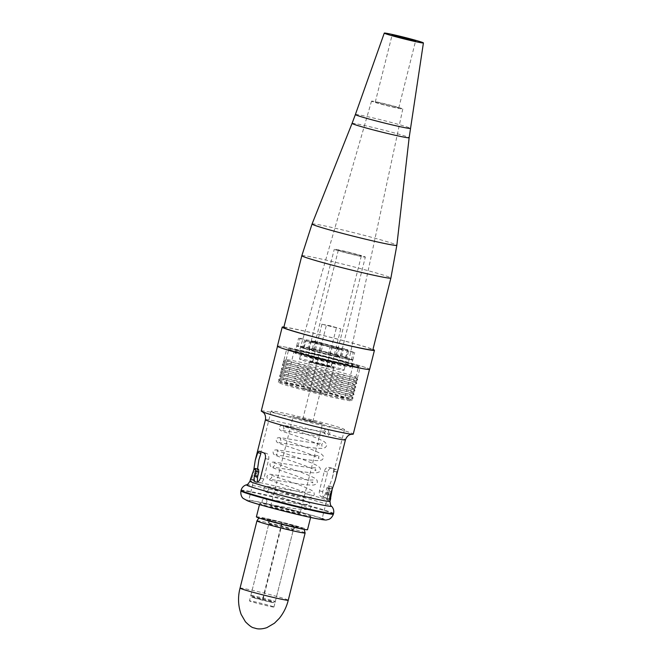 <?xml version="1.0" encoding="UTF-8"?>
<svg xmlns="http://www.w3.org/2000/svg" width="662" height="662" viewBox="0 0 662 662"><rect width="100%" height="100%" fill="white"/><g stroke="black" fill="none" stroke-linecap="round" stroke-linejoin="round"><path stroke-width="0.5" stroke-dasharray="3.31 2.48" d="M262.508 599.731L262.98 599.846L262.508 599.731M281.722 523.22L282.202 523.336L281.722 523.22L262.491 599.722M293.547 526.009A12.611 0.505 -165.9 0 1 294.193 526.348A12.611 0.505 -165.9 0 1 283.874 524.271A12.611 0.505 -165.9 0 1 270.361 520.531A12.611 0.505 -165.9 0 1 269.724 520.2A12.611 0.505 -165.9 0 1 280.034 522.277A12.611 0.505 -165.9 0 1 293.547 526.009M256.393 516.848A26.364 1.059 -165.9 0 1 277.949 521.193A26.364 1.059 -165.9 0 1 306.183 528.996A26.364 1.059 -165.9 0 1 307.524 529.691M309.559 515.557A26.364 1.059 -165.9 0 1 310.9 516.252A26.364 1.059 -165.9 0 1 289.344 511.908A26.364 1.059 -165.9 0 1 261.101 504.096A26.364 1.059 -165.9 0 1 259.769 503.401A26.364 1.059 -165.9 0 1 281.325 507.746A26.364 1.059 -165.9 0 1 309.559 515.557M299.249 513.116A15.135 0.604 -165.9 0 1 300.01 513.513A15.135 0.604 -165.9 0 1 287.639 511.023A15.135 0.604 -165.9 0 1 271.42 506.538A15.135 0.604 -165.9 0 1 270.65 506.14A15.135 0.604 -165.9 0 1 283.03 508.631A15.135 0.604 -165.9 0 1 299.249 513.116M321.715 423.639A15.135 0.604 -165.9 0 1 322.485 424.044A15.135 0.604 -165.9 0 1 310.114 421.553A15.135 0.604 -165.9 0 1 293.895 417.068A15.135 0.604 -165.9 0 1 293.125 416.671A15.135 0.604 -165.9 0 1 305.505 419.162A15.135 0.604 -165.9 0 1 321.715 423.639M328.633 467.347A37.842 1.523 -165.9 0 1 332.514 468.663A37.842 1.523 -165.9 0 1 333.342 468.994L333.615 471.203L332.283 478.237L326.283 494.1C325.778 497.278 325.853 498.949 326.515 499.115A37.842 1.523 14.1 0 0 326.846 499.098L329.047 487.902L328.575 485.916A37.842 1.523 14.1 0 0 328.311 485.817L326.863 487.952L325.63 492.842C324.835 495.797 323.71 497.187 322.253 497.005A37.842 1.523 14.1 0 0 321.269 496.682C319.589 495.888 318.968 493.943 319.423 490.848L324.33 471.294C325.39 468.373 326.829 467.058 328.633 467.347L331.852 468.108L328.633 467.347M322.361 497.03L325.547 497.783L322.361 497.03M250.559 501.606A37.842 1.523 -165.9 0 1 248.639 500.604A37.842 1.523 -165.9 0 1 279.579 506.835A37.842 1.523 -165.9 0 1 320.11 518.048A37.842 1.523 -165.9 0 1 322.03 519.041A37.842 1.523 -165.9 0 1 291.09 512.818A37.842 1.523 -165.9 0 1 250.559 501.606M257.535 469.01L256.914 475.68C255.846 478.767 254.953 480.347 254.225 480.447A37.842 1.523 14.1 0 0 253.894 480.463L257.013 470.442L258.304 469.201M250.708 478.369L250.468 479.652L253.894 480.463L253.927 479.693L250.584 478.907L250.468 479.652A41.243 1.655 -165.9 0 1 250.699 479.611C251.27 479.453 252.048 477.84 253.05 474.77L253.786 469.854M256.889 482.184L258.478 482.557A37.842 1.523 14.1 0 0 259.471 482.879C261.275 483.169 262.715 481.862 263.774 478.932L268.689 459.378C269.136 456.284 268.524 454.339 266.844 453.544A37.842 1.523 -165.9 0 1 262.955 452.229A37.842 1.523 -165.9 0 1 262.135 451.898L258.941 451.136M258.999 451.153L262.135 451.898L260.927 453.412M273.025 412.136A37.842 1.523 -165.9 0 1 271.106 411.135A37.842 1.523 -165.9 0 1 302.054 417.366A37.842 1.523 -165.9 0 1 342.585 428.579A37.842 1.523 -165.9 0 1 344.505 429.572A37.842 1.523 -165.9 0 1 313.565 423.341A37.842 1.523 -165.9 0 1 273.025 412.136M322.46 324.372L340.806 328.849L329.908 325.712L322.46 324.372M330.735 366.731L323.288 365.383L312.39 362.255L330.735 366.731M310.213 361.874A12.611 0.505 14.1 0 0 323.726 365.614A12.611 0.505 14.1 0 0 334.037 367.691A12.611 0.505 14.1 0 0 333.4 367.36A12.611 0.505 14.1 0 0 319.887 363.62A12.611 0.505 14.1 0 0 309.576 361.543A12.611 0.505 14.1 0 0 310.213 361.874M303.461 388.768A12.611 0.505 14.1 0 0 316.974 392.508A12.611 0.505 14.1 0 0 327.285 394.577A12.611 0.505 14.1 0 0 326.647 394.246A12.611 0.505 14.1 0 0 313.134 390.514A12.611 0.505 14.1 0 0 302.824 388.437A12.611 0.505 14.1 0 0 303.461 388.768M358.308 365.995A37.842 1.523 14.1 0 0 317.768 354.782A37.842 1.523 14.1 0 0 286.828 348.551A37.842 1.523 14.1 0 0 288.748 349.553A37.842 1.523 14.1 0 0 329.279 360.765A37.842 1.523 14.1 0 0 360.227 366.988A37.842 1.523 14.1 0 0 358.308 365.995M349.834 399.732A37.842 1.523 14.1 0 0 309.295 388.52A37.842 1.523 14.1 0 0 278.354 382.288A37.842 1.523 14.1 0 0 280.274 383.29A37.842 1.523 14.1 0 0 320.805 394.494A37.842 1.523 14.1 0 0 351.754 400.725A37.842 1.523 14.1 0 0 349.834 399.732M261.258 411.003A47.424 1.903 -165.9 0 1 300.043 418.806A47.424 1.903 -165.9 0 1 350.843 432.857A47.424 1.903 -165.9 0 1 353.251 434.107M335.237 480.438L336.793 471.956L336.478 469.739A41.243 1.655 14.1 0 0 335.651 469.408A41.243 1.655 14.1 0 0 331.852 468.108C330.115 467.835 328.724 469.159 327.69 472.08L322.775 491.643C322.303 494.721 322.874 496.657 324.488 497.443A41.243 1.655 -165.9 0 1 325.439 497.758C326.863 497.932 327.971 496.541 328.766 493.579L329.999 488.688L331.447 486.553A41.243 1.655 -165.9 0 1 331.712 486.661L332.142 489.541M331.339 486.537L328.211 485.8M367.12 368.072A47.424 1.903 -165.9 0 1 369.52 369.33A47.424 1.903 -165.9 0 1 330.743 361.518A47.424 1.903 -165.9 0 1 279.935 347.467A47.424 1.903 -165.9 0 1 277.535 346.218A47.424 1.903 -165.9 0 1 316.312 354.029A47.424 1.903 -165.9 0 1 367.12 368.072M336.139 327.607L326.374 325.224L336.139 327.607M312.563 421.479L302.791 419.096L312.563 421.479M266.836 501.846A2.524 2.383 110.7 0 0 264.883 498.809A2.524 2.383 110.7 0 0 262.193 500.753A2.524 2.383 110.7 0 0 264.163 503.79A2.524 2.383 110.7 0 0 266.836 501.846M323.883 431.169A2.524 2.383 -69.3 0 1 327.541 429.58A2.524 2.383 -69.3 0 1 328.526 432.261A2.524 2.383 -69.3 0 1 324.843 433.825A2.524 2.383 -69.3 0 1 323.883 431.169M315.757 342.726A11.858 0.472 -165.9 0 1 315.162 342.42A11.858 0.472 -165.9 0 1 324.852 344.372A11.858 0.472 -165.9 0 1 337.554 347.881A11.858 0.472 -165.9 0 1 338.158 348.195A11.858 0.472 -165.9 0 1 328.46 346.243A11.858 0.472 -165.9 0 1 315.757 342.726M338.911 250.567A11.858 0.472 -165.9 0 1 338.307 250.253A11.858 0.472 -165.9 0 1 348.005 252.205A11.858 0.472 -165.9 0 1 360.707 255.722A11.858 0.472 -165.9 0 1 361.303 256.029A11.858 0.472 -165.9 0 1 351.613 254.084A11.858 0.472 -165.9 0 1 338.911 250.567M341.385 348.783A16.02 0.645 -165.9 0 1 342.196 349.205A16.02 0.645 -165.9 0 1 329.097 346.574A16.02 0.645 -165.9 0 1 311.934 341.824A16.02 0.645 -165.9 0 1 311.123 341.402A16.02 0.645 -165.9 0 1 324.223 344.041A16.02 0.645 -165.9 0 1 341.385 348.783M364.53 256.624A16.02 0.645 -165.9 0 1 365.341 257.046A16.02 0.645 -165.9 0 1 352.242 254.407A16.02 0.645 -165.9 0 1 335.088 249.665A16.02 0.645 -165.9 0 1 334.269 249.243A16.02 0.645 -165.9 0 1 347.368 251.874A16.02 0.645 -165.9 0 1 364.53 256.624M300.482 352.35A25.222 1.01 -165.9 0 1 299.207 351.679A25.222 1.01 -165.9 0 1 319.845 355.833A25.222 1.01 -165.9 0 1 346.855 363.306A25.222 1.01 -165.9 0 1 348.138 363.968A25.222 1.01 -165.9 0 1 327.524 359.822A25.222 1.01 -165.9 0 1 300.482 352.35M372.35 101.551A16.12 0.645 -165.9 0 1 371.531 101.129A16.12 0.645 -165.9 0 1 384.721 103.785A16.12 0.645 -165.9 0 1 401.975 108.56A16.12 0.645 -165.9 0 1 402.794 108.982A16.12 0.645 -165.9 0 1 389.62 106.334A16.12 0.645 -165.9 0 1 372.35 101.551M351.489 364.406A30.27 1.216 -165.9 0 1 353.028 365.201A30.27 1.216 -165.9 0 1 328.278 360.219A30.27 1.216 -165.9 0 1 295.848 351.249A30.27 1.216 -165.9 0 1 294.309 350.455A30.27 1.216 -165.9 0 1 319.067 355.436A30.27 1.216 -165.9 0 1 351.489 364.406M287.614 384.01A30.27 1.216 -165.9 0 1 286.083 383.207A30.27 1.216 -165.9 0 1 310.834 388.189A30.27 1.216 -165.9 0 1 343.264 397.159A30.27 1.216 -165.9 0 1 344.803 397.961A30.27 1.216 -165.9 0 1 320.044 392.971A30.27 1.216 -165.9 0 1 287.614 384.01M282.401 382.777A35.947 1.44 -165.9 0 1 280.605 381.908A35.947 1.44 -165.9 0 1 309.08 387.527A35.947 1.44 -165.9 0 1 348.485 398.392A35.947 1.44 -165.9 0 1 350.239 399.401A35.947 1.44 -165.9 0 1 320.011 393.203A35.947 1.44 -165.9 0 1 282.401 382.777M351.191 397.092A38.388 1.539 -165.9 0 1 353.103 398.011A38.388 1.539 -165.9 0 1 353.069 398.168A38.388 1.539 -165.9 0 1 320.789 391.548A38.388 1.539 -165.9 0 1 280.614 380.41A38.388 1.539 -165.9 0 1 278.702 379.492A38.388 1.539 -165.9 0 1 278.735 379.334A38.388 1.539 -165.9 0 1 311.016 385.954A38.388 1.539 -165.9 0 1 351.191 397.092M349.404 394.726A35.947 1.44 -165.9 0 1 351.199 395.586A35.947 1.44 -165.9 0 1 351.158 395.735A35.947 1.44 -165.9 0 1 320.938 389.537A35.947 1.44 -165.9 0 1 283.319 379.111A35.947 1.44 -165.9 0 1 281.524 378.242A35.947 1.44 -165.9 0 1 281.565 378.101A35.947 1.44 -165.9 0 1 311.794 384.299A35.947 1.44 -165.9 0 1 349.404 394.726M352.11 393.427A38.388 1.539 -165.9 0 1 354.029 394.345A38.388 1.539 -165.9 0 1 353.988 394.502A38.388 1.539 -165.9 0 1 321.707 387.882A38.388 1.539 -165.9 0 1 281.54 376.744A38.388 1.539 -165.9 0 1 279.621 375.817A38.388 1.539 -165.9 0 1 279.662 375.668A38.388 1.539 -165.9 0 1 311.943 382.28A38.388 1.539 -165.9 0 1 352.11 393.427M350.322 391.06A35.947 1.44 -165.9 0 1 352.118 391.921A35.947 1.44 -165.9 0 1 352.085 392.07A35.947 1.44 -165.9 0 1 321.856 385.872A35.947 1.44 -165.9 0 1 284.246 375.437A35.947 1.44 -165.9 0 1 282.451 374.576A35.947 1.44 -165.9 0 1 282.484 374.435A35.947 1.44 -165.9 0 1 312.712 380.625A35.947 1.44 -165.9 0 1 350.322 391.06M353.028 389.761A38.388 1.539 -165.9 0 1 354.948 390.679A38.388 1.539 -165.9 0 1 354.906 390.837A38.388 1.539 -165.9 0 1 322.626 384.217A38.388 1.539 -165.9 0 1 282.459 373.078A38.388 1.539 -165.9 0 1 280.539 372.152A38.388 1.539 -165.9 0 1 280.58 372.003A38.388 1.539 -165.9 0 1 312.861 378.614A38.388 1.539 -165.9 0 1 353.028 389.761M351.241 387.394A35.947 1.44 -165.9 0 1 353.036 388.255A35.947 1.44 -165.9 0 1 353.003 388.404A35.947 1.44 -165.9 0 1 322.775 382.206A35.947 1.44 -165.9 0 1 285.165 371.771A35.947 1.44 -165.9 0 1 283.369 370.91A35.947 1.44 -165.9 0 1 283.402 370.761A35.947 1.44 -165.9 0 1 313.631 376.959A35.947 1.44 -165.9 0 1 351.241 387.394M353.947 386.087A38.388 1.539 -165.9 0 1 355.866 387.013A38.388 1.539 -165.9 0 1 355.825 387.171A38.388 1.539 -165.9 0 1 323.544 380.551A38.388 1.539 -165.9 0 1 283.377 369.413A38.388 1.539 -165.9 0 1 281.466 368.486A38.388 1.539 -165.9 0 1 281.499 368.329A38.388 1.539 -165.9 0 1 313.78 374.949A38.388 1.539 -165.9 0 1 353.947 386.087M352.167 383.728A35.947 1.44 -165.9 0 1 353.963 384.589A35.947 1.44 -165.9 0 1 353.922 384.738A35.947 1.44 -165.9 0 1 323.701 378.54A35.947 1.44 -165.9 0 1 286.083 368.105A35.947 1.44 -165.9 0 1 284.288 367.245A35.947 1.44 -165.9 0 1 284.329 367.096A35.947 1.44 -165.9 0 1 314.549 373.294A35.947 1.44 -165.9 0 1 352.167 383.728M354.873 382.421A38.388 1.539 -165.9 0 1 356.785 383.348A38.388 1.539 -165.9 0 1 356.752 383.497A38.388 1.539 -165.9 0 1 324.471 376.885A38.388 1.539 -165.9 0 1 284.304 365.738A38.388 1.539 -165.9 0 1 282.384 364.82A38.388 1.539 -165.9 0 1 282.426 364.663A38.388 1.539 -165.9 0 1 314.707 371.283A38.388 1.539 -165.9 0 1 354.873 382.421M353.086 380.062A35.947 1.44 -165.9 0 1 354.882 380.923A35.947 1.44 -165.9 0 1 354.849 381.064A35.947 1.44 -165.9 0 1 324.62 374.874A35.947 1.44 -165.9 0 1 287.01 364.439A35.947 1.44 -165.9 0 1 285.214 363.579A35.947 1.44 -165.9 0 1 285.248 363.43A35.947 1.44 -165.9 0 1 315.476 369.628A35.947 1.44 -165.9 0 1 353.086 380.062M355.792 378.755A38.388 1.539 -165.9 0 1 357.712 379.682A38.388 1.539 -165.9 0 1 357.67 379.831A38.388 1.539 -165.9 0 1 325.39 373.219A38.388 1.539 -165.9 0 1 285.223 362.073A38.388 1.539 -165.9 0 1 283.303 361.154A38.388 1.539 -165.9 0 1 283.344 360.997A38.388 1.539 -165.9 0 1 315.625 367.617A38.388 1.539 -165.9 0 1 355.792 378.755M354.005 376.388A35.947 1.44 -165.9 0 1 355.8 377.257A35.947 1.44 -165.9 0 1 355.833 377.34A35.947 1.44 -165.9 0 1 326.432 371.423A35.947 1.44 -165.9 0 1 287.929 360.773A35.947 1.44 -165.9 0 1 286.108 359.822A35.947 1.44 -165.9 0 1 286.166 359.764A35.947 1.44 -165.9 0 1 316.395 365.962A35.947 1.44 -165.9 0 1 354.005 376.388M356.71 365.639A35.947 1.44 -165.9 0 1 358.531 366.582A35.947 1.44 -165.9 0 1 329.138 360.666A35.947 1.44 -165.9 0 1 290.626 350.016A35.947 1.44 -165.9 0 1 288.806 349.073A35.947 1.44 -165.9 0 1 318.199 354.989A35.947 1.44 -165.9 0 1 356.71 365.639M277.411 346.185A47.548 1.912 -165.9 0 1 316.295 354.013A47.548 1.912 -165.9 0 1 367.236 368.105A47.548 1.912 -165.9 0 1 369.644 369.355M283.907 327.036A47.548 1.912 -165.9 0 1 327.127 336.437A47.548 1.912 -165.9 0 1 372.019 349.04A47.548 1.912 -165.9 0 1 372.963 349.404M283.791 327.516A45.91 1.845 -165.9 0 1 321.335 335.08A45.91 1.845 -165.9 0 1 370.513 348.675A45.91 1.845 -165.9 0 1 372.847 349.892M398.152 107.633A12.106 0.488 14.1 0 0 385.176 104.042A12.106 0.488 14.1 0 0 375.28 102.047A12.106 0.488 14.1 0 0 375.892 102.37A12.106 0.488 14.1 0 0 388.859 105.961A12.106 0.488 14.1 0 0 398.764 107.947A12.106 0.488 14.1 0 0 398.152 107.633M273.29 606.682A12.611 0.505 14.1 0 0 259.777 602.95A12.611 0.505 14.1 0 0 249.458 600.873A12.611 0.505 14.1 0 0 250.104 601.204A12.611 0.505 14.1 0 0 263.608 604.944A12.611 0.505 14.1 0 0 273.927 607.013A12.611 0.505 14.1 0 0 273.29 606.682M314.276 357.919L321.533 359.226L332.15 362.28L314.276 357.919M313.109 362.561L320.367 363.868L330.983 366.922L313.109 362.561M342.908 369.603A22.955 0.919 -165.9 0 1 344.075 370.207A22.955 0.919 -165.9 0 1 325.299 366.434A22.955 0.919 -165.9 0 1 300.705 359.632A22.955 0.919 -165.9 0 1 299.547 359.027A22.955 0.919 -165.9 0 1 318.314 362.801A22.955 0.919 -165.9 0 1 342.908 369.603M344.075 364.961A22.955 0.919 -165.9 0 1 345.241 365.565A22.955 0.919 -165.9 0 1 326.465 361.783A22.955 0.919 -165.9 0 1 301.872 354.989A22.955 0.919 -165.9 0 1 300.714 354.377A22.955 0.919 -165.9 0 1 319.481 358.159A22.955 0.919 -165.9 0 1 344.075 364.961M310.61 349.544A15.392 0.621 -165.9 0 1 309.833 349.139A15.392 0.621 -165.9 0 1 322.419 351.671A15.392 0.621 -165.9 0 1 338.903 356.23A15.392 0.621 -165.9 0 1 339.68 356.636A15.392 0.621 -165.9 0 1 327.094 354.096A15.392 0.621 -165.9 0 1 310.61 349.544M308.831 356.628A15.392 0.621 -165.9 0 1 308.053 356.222A15.392 0.621 -165.9 0 1 320.631 358.754A15.392 0.621 -165.9 0 1 337.115 363.314A15.392 0.621 -165.9 0 1 337.901 363.719A15.392 0.621 -165.9 0 1 325.315 361.187A15.392 0.621 -165.9 0 1 308.831 356.628M349.519 366.252A28.88 1.158 -165.9 0 1 350.984 367.013A28.88 1.158 -165.9 0 1 327.367 362.255A28.88 1.158 -165.9 0 1 296.427 353.698A28.88 1.158 -165.9 0 1 294.962 352.937A28.88 1.158 -165.9 0 1 318.579 357.687A28.88 1.158 -165.9 0 1 349.519 366.252M351.307 359.16A28.88 1.158 -165.9 0 1 352.772 359.921A28.88 1.158 -165.9 0 1 329.146 355.163A28.88 1.158 -165.9 0 1 298.206 346.607A28.88 1.158 -165.9 0 1 296.742 345.845A28.88 1.158 -165.9 0 1 320.358 350.603A28.88 1.158 -165.9 0 1 351.307 359.16M311.587 341.741A16.393 0.662 -165.9 0 1 310.759 341.311A16.393 0.662 -165.9 0 1 324.165 344.008A16.393 0.662 -165.9 0 1 341.733 348.866A16.393 0.662 -165.9 0 1 342.56 349.296A16.393 0.662 -165.9 0 1 329.155 346.598A16.393 0.662 -165.9 0 1 311.587 341.741M309.684 349.321A16.393 0.662 -165.9 0 1 308.856 348.891A16.393 0.662 -165.9 0 1 322.262 351.588A16.393 0.662 -165.9 0 1 339.829 356.446A16.393 0.662 -165.9 0 1 340.657 356.876A16.393 0.662 -165.9 0 1 327.251 354.178A16.393 0.662 -165.9 0 1 309.684 349.321M303.891 347.947A22.707 0.91 -165.9 0 1 302.733 347.351A22.707 0.91 -165.9 0 1 302.749 347.335L304.652 339.755A22.707 0.91 -165.9 0 1 304.652 339.755L298.587 338.183A29.012 1.167 -165.9 0 1 300.035 338.241L306.101 339.813A22.707 0.91 -165.9 0 1 316.246 341.865L314.276 341.12A29.012 1.167 -165.9 0 1 321.227 342.767L323.205 343.512A22.707 0.91 -165.9 0 1 338.257 347.418L342.345 348.245A29.012 1.167 -165.9 0 1 347.856 349.834L343.768 349.006A22.707 0.91 -165.9 0 1 348.675 350.835A22.707 0.91 -165.9 0 1 348.667 350.852L354.733 352.424A29.012 1.167 -165.9 0 1 353.285 352.366L347.219 350.794A22.707 0.91 -165.9 0 1 337.074 348.742L339.043 349.486A29.012 1.167 -165.9 0 1 332.092 347.848L330.115 347.103A22.707 0.91 -165.9 0 1 315.062 343.197L310.975 342.37A29.012 1.167 -165.9 0 1 305.463 340.781L309.551 341.609A22.707 0.91 -165.9 0 1 305.794 340.376A22.707 0.91 -165.9 0 1 304.636 339.772L302.733 347.351L296.684 345.763A29.012 1.167 -165.9 0 1 298.132 345.821L304.197 347.393A22.707 0.91 -165.9 0 1 314.342 349.445L312.373 348.7A29.012 1.167 -165.9 0 1 319.324 350.347L321.302 351.092A22.707 0.91 -165.9 0 1 336.354 354.989L340.442 355.817A29.012 1.167 -165.9 0 1 345.953 357.406L341.865 356.578A22.707 0.91 -165.9 0 1 346.772 358.415A22.707 0.91 -165.9 0 1 346.764 358.432L352.829 360.004A29.012 1.167 -165.9 0 1 351.381 359.946L345.316 358.374A22.707 0.91 -165.9 0 1 335.171 356.322L337.14 357.066A29.012 1.167 -165.9 0 1 330.189 355.42L328.211 354.675A22.707 0.91 -165.9 0 1 313.159 350.777L309.071 349.95A29.012 1.167 -165.9 0 1 303.56 348.361L307.648 349.188A22.707 0.91 -165.9 0 1 303.891 347.947M348.675 350.835L346.772 358.415L348.667 350.852M341.865 356.578L343.768 349.006M352.829 360.004L354.733 352.424M351.381 359.946L353.285 352.366M345.316 358.374L347.219 350.794M335.171 356.322L337.074 348.742M337.14 357.066L339.043 349.486M330.189 355.42L332.092 347.848M328.211 354.675L330.115 347.103M313.159 350.777L315.062 343.197M309.071 349.95L310.975 342.37M303.56 348.361L305.463 340.781M307.648 349.188L309.551 341.609M296.684 345.763L298.587 338.183M298.132 345.821L300.035 338.241M304.197 347.393L306.101 339.813M314.342 349.445L316.246 341.865M312.373 348.7L314.276 341.12M319.324 350.347L321.227 342.767M321.302 351.092L323.205 343.512M336.354 354.989L338.257 347.418M340.442 355.817L342.345 348.245M345.953 357.406L347.856 349.834M251.452 595.825A12.611 0.505 14.1 0 0 264.966 599.565A12.611 0.505 14.1 0 0 275.276 601.642A12.611 0.505 14.1 0 0 274.639 601.303A12.611 0.505 14.1 0 0 261.126 597.571A12.611 0.505 14.1 0 0 250.815 595.494A12.611 0.505 14.1 0 0 251.452 595.825M273.174 602.255A11.353 0.455 -165.9 0 1 266.256 601.113A11.353 0.455 -165.9 0 1 252.305 597.323A11.353 0.455 -165.9 0 1 259.223 598.465A11.353 0.455 -165.9 0 1 273.174 602.255M329.999 501.316A41.243 1.655 14.1 0 0 327.905 500.224A41.243 1.655 14.1 0 0 283.725 488.01A41.243 1.655 14.1 0 0 249.996 481.216M246.57 484.758A43.816 1.763 -165.9 0 1 283.766 492.437A43.816 1.763 -165.9 0 1 329.196 505.048A43.816 1.763 -165.9 0 1 331.348 506.049M333.416 514.109A47.681 1.912 14.1 0 0 331 512.851A47.681 1.912 14.1 0 0 279.927 498.726A47.681 1.912 14.1 0 0 240.935 490.881M241.076 490.302A47.681 1.912 -165.9 0 1 280.067 498.155A47.681 1.912 -165.9 0 1 331.141 512.28A47.681 1.912 -165.9 0 1 333.557 513.538M265.445 419.716A41.243 1.655 -165.9 0 1 299.174 426.502A41.243 1.655 -165.9 0 1 343.355 438.724A41.243 1.655 -165.9 0 1 345.448 439.808M248.465 501.109A40.109 1.614 -165.9 0 1 272.91 505.139A40.109 1.614 -165.9 0 1 322.195 518.545M325.63 492.842L328.766 493.579M326.863 487.952L329.999 488.688M328.575 485.916L331.712 486.661M329.047 487.902L332.208 488.647M327.21 498.246L329.709 498.842M326.846 499.098L329.883 499.818M326.283 494.1L330.148 495.011M326.755 492.205L330.619 493.124M327.351 490.716L331.166 491.618M333.615 471.203L336.793 471.956M333.342 468.994L336.478 469.739M324.33 471.294L327.69 472.08M319.423 490.848L322.775 491.643M321.269 496.682L324.488 497.443M257.013 470.442L253.86 469.697M254.225 480.447L250.699 479.611M256.914 475.68L253.05 474.77M257.386 473.785L253.529 472.875M257.559 472.246L253.745 471.344M266.844 453.544L263.625 452.783M268.689 459.378L265.33 458.584M263.774 478.932L260.423 478.146M301.831 255.689A45.91 1.845 -165.9 0 1 339.374 263.253A45.91 1.845 -165.9 0 1 388.561 276.848A45.91 1.845 -165.9 0 1 390.886 278.065M312.059 224.004A43.709 1.754 -165.9 0 1 347.914 231.237A43.709 1.754 -165.9 0 1 394.626 244.162A43.709 1.754 -165.9 0 1 396.844 245.304M352.06 123.389A29.434 1.183 -165.9 0 1 376.198 128.254A29.434 1.183 -165.9 0 1 407.651 136.96A29.434 1.183 -165.9 0 1 409.141 137.729M355.378 114.551A28.358 1.142 -165.9 0 1 378.623 119.243A28.358 1.142 -165.9 0 1 408.95 127.634A28.358 1.142 -165.9 0 1 410.39 128.37M240.049 588.113A24.85 1.001 -165.9 0 1 260.373 592.2A24.85 1.001 -165.9 0 1 286.985 599.565A24.85 1.001 -165.9 0 1 288.251 600.219M262.599 518.694A21.06 0.844 14.1 0 0 288.483 525.736A21.06 0.844 14.1 0 0 301.318 527.846A21.06 0.844 14.1 0 0 275.433 520.812A21.06 0.844 14.1 0 0 262.599 518.694M256.939 520.886A24.85 1.001 -165.9 0 1 277.254 524.974A24.85 1.001 -165.9 0 1 303.875 532.339A24.85 1.001 -165.9 0 1 305.132 532.993M269.442 524.196A12.611 0.505 14.1 0 0 282.955 527.937A12.611 0.505 14.1 0 0 293.266 530.014A12.611 0.505 14.1 0 0 292.629 529.683A12.611 0.505 14.1 0 0 279.116 525.942A12.611 0.505 14.1 0 0 268.805 523.865A12.611 0.505 14.1 0 0 269.442 524.196M297.031 526.836A16.393 0.662 -165.9 0 1 287.035 525.189A16.393 0.662 -165.9 0 1 266.885 519.711A16.393 0.662 -165.9 0 1 276.882 521.358A16.393 0.662 -165.9 0 1 297.031 526.836M294.193 526.348L275.276 601.642C275.309 602.908 273.679 603.049 270.386 602.048L252.164 597.281L250.815 595.494L269.724 520.2M310.602 517.436L310.9 516.252M300.01 513.513L322.485 424.044M271.106 411.135L258.883 459.8M254.316 477.989L248.639 500.604M340.806 328.849L331.223 366.98M334.037 367.691L327.285 394.577M278.354 382.288L286.828 348.551M302.791 419.096L326.374 325.224M312.82 421.611L336.404 327.74M351.754 400.725L360.227 366.988M309.576 361.543L302.824 388.437M321.964 324.115L312.39 362.255M344.505 429.572L332.283 478.237M327.715 496.426L322.03 519.041M328.278 485.809L331.414 486.545M253.877 480.463L250.459 479.652M270.65 506.14L293.125 416.671M259.471 504.593L259.769 503.401M282.202 523.336L262.98 599.846M264.163 503.79C269.98 504.328 300.805 510.501 307.698 509.434L309.965 508.664L311.223 506.902L310.958 504.775L308.964 502.822C303.395 499.769 294.391 496.227 281.954 492.205L267.862 487.249L268.722 489.731L266.703 491.527L294.193 495.855C301.855 497.013 307.383 497.468 310.776 497.212L313.085 496.409L314.293 494.679L314.028 492.553L312.034 490.6C306.465 487.546 297.461 484.005 285.024 479.975L270.932 475.026L271.792 477.509L269.773 479.305L297.271 483.632C304.925 484.791 310.453 485.246 313.846 484.989L316.155 484.187L317.363 482.457L317.098 480.331L315.104 478.378C309.535 475.324 300.531 471.783 288.094 467.753L274.002 462.804L274.862 465.287L272.843 467.074L300.341 471.41C307.995 472.569 313.523 473.024 316.916 472.767L319.225 471.956L320.433 470.235L320.168 468.108L318.174 466.156C312.605 463.102 303.601 459.56 291.164 455.53L277.072 450.582L277.932 453.056L275.913 454.852L303.411 459.188C311.066 460.347 316.593 460.802 319.986 460.537L322.295 459.734L323.503 458.013L323.238 455.886L321.244 453.925C315.675 450.88 306.672 447.338 294.234 443.308L280.142 438.36L281.002 440.834L278.983 442.63L306.481 446.966C314.136 448.124 319.663 448.571 323.056 448.315L325.365 447.512L326.573 445.791L326.308 443.664L324.322 441.703C318.745 438.658 309.742 435.116 297.304 431.086L283.212 426.138L284.072 428.612L282.053 430.408L309.551 434.744C317.206 435.902 322.733 436.349 326.126 436.093L328.435 435.29L329.643 433.56C330.313 432.84 329.61 431.516 327.541 429.58M264.883 498.809C270.262 499.355 296.89 504.502 305.405 504.527L307.342 504.386L306.332 505.677L306.663 507.349L302.509 505.131C292.041 500.398 268.987 493.496 265.611 491.742L264.204 490.592L263.824 488.498L265.189 486.81L267.076 486.504C270.948 486.661 297.271 491.874 307.482 492.271L310.412 492.164L309.402 493.447L309.733 495.126L305.579 492.909C295.111 488.175 272.057 481.274 268.681 479.52L267.274 478.369L266.894 476.276L268.259 474.588L270.146 474.282C274.018 474.439 300.341 479.652 310.552 480.049L313.482 479.942L312.472 481.224L312.803 482.904L308.649 480.686C298.181 475.953 275.127 469.052 271.751 467.298L270.344 466.147L269.964 464.054L271.329 462.366L273.216 462.059C277.088 462.208 303.411 467.422 313.623 467.827L316.552 467.72L315.542 469.002L315.873 470.682L311.719 468.464C301.251 463.731 278.197 456.83 274.821 455.075L273.414 453.925L273.034 451.832L274.399 450.143L276.286 449.837C280.158 449.986 306.481 455.199 316.693 455.605L319.622 455.497L318.612 456.78L318.943 458.46L314.789 456.234C304.321 451.509 281.267 444.607 277.891 442.853L276.484 441.703L276.104 439.609L277.469 437.921L279.356 437.615C283.228 437.764 309.551 442.977 319.763 443.383L322.7 443.275L321.682 444.558L322.013 446.238L317.859 444.012C307.391 439.287 284.337 432.385 280.961 430.631L279.554 429.481L279.174 427.387L280.539 425.699L282.426 425.393C286.298 425.542 312.621 430.755 322.833 431.161L325.77 431.053L324.752 432.336L324.843 433.825M338.307 250.253L315.162 342.42M342.196 349.205L365.341 257.046M311.123 341.402L334.269 249.243M361.303 256.029L338.158 348.195M371.531 101.129L299.207 351.679M294.309 350.455L286.083 383.207M353.028 365.201L344.803 397.961M350.239 399.401L353.069 398.168M351.199 395.586L353.103 398.011M351.158 395.735L353.988 394.502M352.118 391.921L354.029 394.345M352.085 392.07L354.906 390.837M353.036 388.255L354.948 390.679M353.003 388.404L355.825 387.171M353.963 384.589L355.866 387.013M353.922 384.738L356.752 383.497M354.882 380.923L356.785 383.348M354.849 381.064L357.67 379.831M355.8 377.257L357.712 379.682M355.833 377.34L358.531 366.582M284.288 367.245L282.384 364.82M285.248 363.43L282.426 364.663M280.605 381.908L278.702 379.492M281.565 378.101L278.735 379.334M281.524 378.242L279.621 375.817M282.484 374.435L279.662 375.668M282.451 374.576L280.539 372.152M283.402 370.761L280.58 372.003M283.369 370.91L281.466 368.486M284.329 367.096L281.499 368.329M285.214 363.579L283.303 361.154M286.166 359.764L283.344 360.997M375.28 102.047L392.103 35.069M398.764 107.947L415.587 40.97M286.108 359.822L288.806 349.073M402.794 108.982L348.138 363.968M304.156 529.377L298.14 526.787L282.368 522.5L266.132 518.743L259.504 518.164M273.927 607.013L293.266 530.014C296.253 525.545 296.857 527.755 296.783 527.2C295.98 527.515 270.113 521.159 267.299 519.836L267.034 519.728C267.531 519.066 268.118 520.448 268.805 523.865L249.458 600.873M312.63 362.313L313.796 357.67M344.075 370.207L345.241 365.565M299.547 359.027L300.714 354.377M330.983 366.922L332.15 362.28M308.053 356.222L309.833 349.139M350.984 367.013L352.772 359.921M294.962 352.937L296.742 345.845M337.901 363.719L339.68 356.636M308.856 348.891L310.759 341.311M340.657 356.876L342.56 349.296"/><path stroke-width="0.99" d="M310.602 517.436L307.524 529.691A26.364 1.059 -165.9 0 1 285.967 525.355A26.364 1.059 -165.9 0 1 257.725 517.543A26.364 1.059 -165.9 0 1 256.393 516.848L259.471 504.593M253.786 469.854L255.234 460.347L257.75 452.659L258.999 451.153A41.243 1.655 14.1 0 0 259.827 451.484A41.243 1.655 14.1 0 0 263.625 452.783C265.23 453.569 265.801 455.497 265.33 458.584L260.423 478.146C259.38 481.067 257.998 482.391 256.252 482.118A41.243 1.655 -165.9 0 1 255.3 481.804C254.018 481.075 253.728 479.214 254.423 476.201L255.656 471.311L255.433 468.564A41.243 1.655 -165.9 0 1 255.168 468.456L258.304 469.201A37.842 1.523 14.1 0 0 258.561 469.3L258.792 472.056L257.559 476.946L257.369 481.142M257.75 452.659L260.927 453.412L258.883 459.8L257.535 469.01M369.487 369.462L353.251 434.107A47.424 1.903 -165.9 0 1 352.068 434.231A47.424 1.903 -165.9 0 1 309.502 425.078A47.424 1.903 -165.9 0 1 263.666 412.252A47.424 1.903 -165.9 0 1 262.243 411.673A47.424 1.903 -165.9 0 1 261.258 411.003L277.494 346.35M332.142 489.541L330.272 499.909A41.243 1.655 -165.9 0 1 330.04 499.951L330.007 499.942M329.982 499.934L330.04 499.951C329.544 499.802 329.585 498.155 330.148 495.011L335.237 480.438L345.448 439.808A41.243 1.655 -165.9 0 1 311.719 433.022A41.243 1.655 -165.9 0 1 267.539 420.8A41.243 1.655 -165.9 0 1 265.445 419.716C266.174 414.371 263.219 412.376 263.377 412.525L262.16 411.632M258.304 469.201L255.168 468.456L253.86 469.697L250.584 478.907M372.963 349.404A47.548 1.912 -165.9 0 1 374.435 350.289L369.644 369.355A47.548 1.912 -165.9 0 1 330.76 361.526A47.548 1.912 -165.9 0 1 279.819 347.442A47.548 1.912 -165.9 0 1 277.411 346.185L282.202 327.119A47.548 1.912 -165.9 0 1 283.907 327.036M374.435 350.289A47.548 1.912 -165.9 0 1 335.551 342.461A47.548 1.912 -165.9 0 1 284.61 328.377A47.548 1.912 -165.9 0 1 282.202 327.119M390.886 278.065L372.847 349.892A45.91 1.845 -165.9 0 1 335.303 342.328A45.91 1.845 -165.9 0 1 286.116 328.733A45.91 1.845 -165.9 0 1 283.791 327.516L301.831 255.689L312.059 224.004A43.709 1.754 -165.9 0 0 314.276 225.163A43.709 1.754 -165.9 0 0 361.212 238.146A43.709 1.754 -165.9 0 0 396.844 245.304L390.886 278.065A45.91 1.845 -165.9 0 1 353.343 270.501A45.91 1.845 -165.9 0 1 304.164 256.906A45.91 1.845 -165.9 0 1 301.831 255.689M422.389 42.401A20.183 0.811 -165.9 0 1 423.415 42.931A20.183 0.811 -165.9 0 1 406.948 39.621A20.183 0.811 -165.9 0 1 385.292 33.638A20.183 0.811 -165.9 0 1 384.274 33.1A20.183 0.811 -165.9 0 1 400.808 36.435A20.183 0.811 -165.9 0 1 422.389 42.401M392.715 35.392A12.106 0.488 14.1 0 0 405.682 38.975A12.106 0.488 14.1 0 0 415.587 40.97A12.106 0.488 14.1 0 0 414.975 40.647A12.106 0.488 14.1 0 0 402 37.064A12.106 0.488 14.1 0 0 392.103 35.069A12.106 0.488 14.1 0 0 392.715 35.392M333.416 514.109C331.356 519.405 327.781 519.629 328.46 519.488C325.836 519.819 328.17 520.779 316.659 518.685C299.133 515.334 257.286 504.618 247.638 500.861L243.244 498.445C243.376 498.569 240.182 496.45 240.935 490.881A47.681 1.912 14.1 0 0 243.351 492.131A47.681 1.912 14.1 0 0 294.425 506.256A47.681 1.912 14.1 0 0 333.416 514.109L333.557 513.538C334.111 511.023 333.607 508.772 332.034 506.794L331.348 506.049A43.816 1.763 -165.9 0 1 297.089 499.355A43.816 1.763 -165.9 0 1 248.655 486.007A43.816 1.763 -165.9 0 1 246.57 484.758C246.835 485.387 247.977 484.203 249.996 481.216A41.243 1.655 14.1 0 0 252.09 482.308A41.243 1.655 14.1 0 0 296.27 494.522A41.243 1.655 14.1 0 0 329.999 501.316L330.71 498.461M322.195 518.545A40.109 1.614 -165.9 0 1 297.759 514.515A40.109 1.614 -165.9 0 1 248.465 501.109M333.557 513.538A47.681 1.912 -165.9 0 1 294.573 505.685A47.681 1.912 -165.9 0 1 243.5 491.56A47.681 1.912 -165.9 0 1 241.076 490.302C241.779 487.828 243.293 486.09 245.61 485.089L246.57 484.758M329.709 498.842L330.561 499.04M257.559 476.946L254.423 476.201M256.889 482.184L255.3 481.804M258.792 472.056L255.656 471.311M258.561 469.3L255.433 468.564M423.415 42.931L409.141 137.729A29.434 1.183 -165.9 0 1 385.152 132.905A29.434 1.183 -165.9 0 1 353.549 124.166A29.434 1.183 -165.9 0 1 352.06 123.389L312.059 224.004M410.39 128.37A28.358 1.142 -165.9 0 1 387.245 123.72A28.358 1.142 -165.9 0 1 356.818 115.304A28.358 1.142 -165.9 0 1 355.378 114.551L352.06 123.389M240.049 588.113C237.724 597.008 238.088 605.771 241.142 614.394L245.42 621.767C249.309 625.648 252.048 627.659 253.629 627.799L256.401 628.594C256.484 628.643 260.696 629.761 266.952 627.601L274.432 623.223L279.364 618.275C283.642 612.904 286.605 606.88 288.251 600.219A24.85 1.001 -165.9 0 1 267.928 596.131A24.85 1.001 -165.9 0 1 241.307 588.766A24.85 1.001 -165.9 0 1 240.049 588.113L256.939 520.886A24.85 1.001 -165.9 0 0 258.197 521.54A24.85 1.001 -165.9 0 0 284.817 528.905A24.85 1.001 -165.9 0 0 305.132 532.993L304.156 529.377M249.996 481.216L250.708 478.369M255.234 460.347L265.445 419.716M240.935 490.881L241.076 490.302M345.448 439.808C347.327 434.752 350.877 434.396 350.661 434.454L352.151 434.239M329.999 501.316C330.371 504.899 330.818 506.48 331.348 506.049M409.141 137.729L396.844 245.304M384.274 33.1L355.378 114.551M288.251 600.219L305.132 532.993M259.504 518.164L258.271 518.818L256.939 520.886"/></g></svg>
